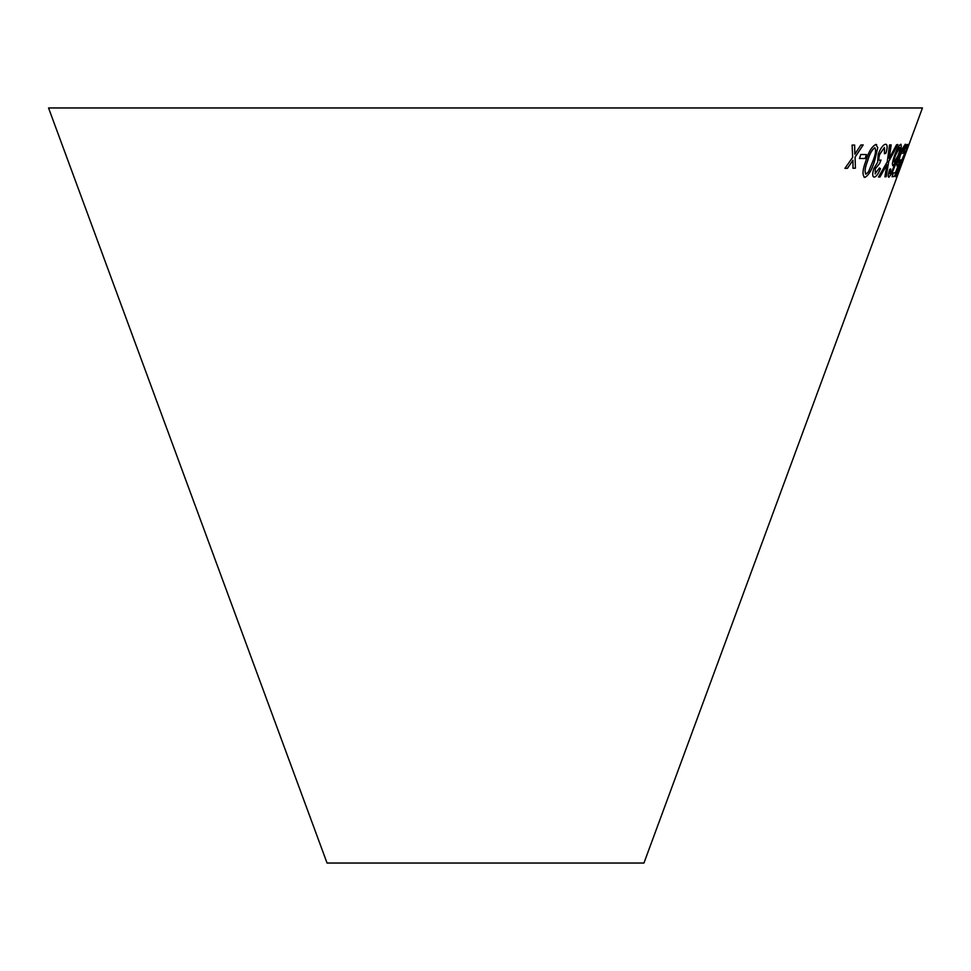 <?xml version="1.0" encoding="UTF-8"?>
<svg xmlns="http://www.w3.org/2000/svg" width="971" height="971" viewBox="0 0 971 971"><rect width="100%" height="100%" fill="white"/><g stroke="black" fill="none" stroke-linecap="round" stroke-linejoin="round"><path stroke-width="1.46" d="M48.55 107.963L922.45 107.963L643.943 863.037L327.057 863.037L48.55 107.963M905.057 154.401L903.588 158.382L905.057 154.401M900.068 167.558L897.192 173.639L898.745 168.032L908.577 144.521L907.011 144.497L905.615 148.296L906.878 148.357L898.393 167.898L895.978 176.916L899.947 167.158M898.636 162.667L900.226 155.445L904.147 147.471L903.455 153.017C905.47 147.24 906.101 144.303 905.324 144.218L902.569 148.235L899.389 155.833C897.168 162.206 896.439 165.665 897.204 166.187L898.806 164.05L895.42 172.753L893.429 172.923L892.058 176.71L894.461 176.479L900.894 159.839L898.563 162.655M897.119 166.162L898.806 164.05M894.546 155.396C892.41 161.635 891.876 165.106 892.956 165.774L896.124 161.344L891.184 172.887L890.104 173.991L890.723 168.966L889.703 169.306C888.077 174.464 887.81 177.11 888.89 177.256L891.876 173.408L897.435 159.705C900.821 150.784 901.938 145.638 900.797 144.254C899.11 145.055 897.022 148.769 894.546 155.396M892.919 165.762L896.124 161.344M901.003 144.303L900.797 144.254C901.901 145.614 900.772 150.772 897.398 159.681L897.435 159.705M888.841 177.244L891.876 173.408L897.398 159.681M860.816 154.498L859.493 158.491L865.112 158.516L866.448 154.535L860.816 154.498M864.093 177.268L864.821 177.39C868.729 175.29 871.994 169.731 874.604 160.688L877.76 147.665L875.866 144.448C871.812 146.487 868.475 152.01 865.841 161.028C862.454 170.071 862.127 175.533 864.858 177.414C868.766 175.314 872.031 169.743 874.653 160.713L877.76 147.665M864.117 177.28L864.821 177.39M876.631 144.594L875.866 144.448L877.723 147.653M891.184 144.922L889.545 144.934L887.251 161.841L878.512 177.013L879.944 177.013L886.887 164.779L884.897 176.807L886.207 176.698L888.72 161.55L897.908 144.594L896.597 144.703L889.181 158.443L891.184 144.922M875.381 173.845L875.235 168.845L879.641 163.48L880.988 160.021L879.872 160.47C878.573 160.215 878.537 158.139 879.762 154.243L884.472 147.507L884.447 153.758L885.953 153.175C887.652 147.458 887.53 144.473 885.601 144.242C883.161 144.618 880.685 147.98 878.172 154.34L877.65 162.254L873.779 168.76C872.213 174.137 872.395 176.916 874.288 177.098C876.243 176.783 878.294 173.967 880.466 168.638L879.398 167.995L875.065 173.773M873.754 176.989L874.288 177.098C876.194 176.771 878.257 173.955 880.43 168.626L879.35 167.983M886.207 144.376L885.601 144.242M879.762 154.243L879.726 154.231C878.5 158.115 878.537 160.191 879.835 160.458L879.508 160.373M852.101 145.067L852.672 157.375L844.952 168.335L847.44 168.335L852.963 160.251L852.987 168.262L855.415 168.189L855.099 157.12L863.195 144.922L860.84 144.982L854.832 154.219L854.65 145.067L852.101 145.067M844.916 168.323L847.44 168.335M847.404 168.323L852.963 160.251M852.951 168.238L855.415 168.189L855.063 157.108L863.158 144.897M854.614 145.055L854.832 154.219M875.344 173.833L875.235 168.845M875.199 168.833L879.641 163.48M879.605 163.468L880.952 159.997M879.726 154.231L884.423 147.495M884.411 153.746L885.953 153.175M885.904 153.163C887.603 147.434 887.494 144.461 885.564 144.23M889.181 158.443L891.135 144.91M878.476 177.001L879.944 177.013M879.908 177.001L886.887 164.779M884.86 176.795L886.207 176.698M886.159 176.686L888.683 161.538L897.859 144.582M865.574 174.027L865.974 174.125C864.396 171.976 864.943 167.607 867.589 160.98C869.373 154.365 871.752 149.935 874.737 147.689L874.774 147.701C876.243 149.825 875.66 154.195 873.014 160.798L868.547 171.733L865.974 174.125C864.433 171.988 864.979 167.619 867.625 160.992C869.397 154.425 871.776 149.995 874.774 147.701L874.774 147.701M859.456 158.467L865.112 158.516L866.411 154.523M889.849 172.34L890.104 173.991M889.8 172.328L890.686 168.942M894.242 162.218L894.388 162.254C893.672 161.805 894.06 159.426 895.59 155.117L899.632 147.507C900.299 148.126 899.826 150.675 898.224 155.154L894.388 162.254M894.352 162.242C893.623 161.781 894.024 159.402 895.541 155.105L899.607 147.495M892.021 176.698L894.461 176.479M894.425 176.467L900.894 159.839M898.588 162.655L900.226 155.445M900.178 155.433L904.147 147.471M902.751 153.442L903.455 153.017M903.406 153.005C905.433 147.228 906.052 144.291 905.288 144.206M895.93 176.904L900.02 167.546M907.545 147.264L898.709 168.019L897.192 173.639M907.509 147.252L908.54 144.497M905.567 148.284L906.878 148.357M903.88 158.176L905.348 154.195"/></g></svg>
